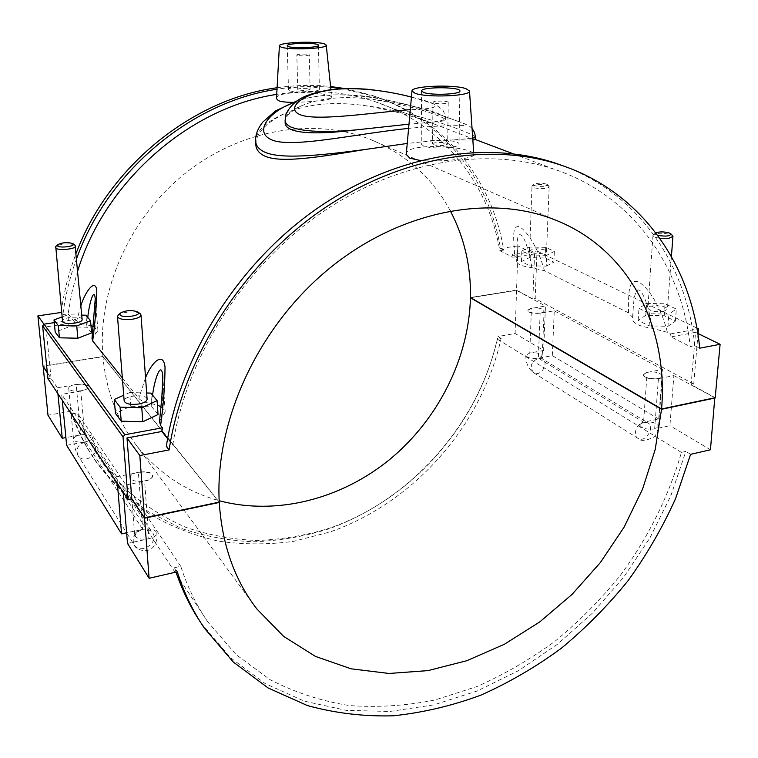 <?xml version="1.0" encoding="UTF-8"?>
<svg xmlns="http://www.w3.org/2000/svg" width="758" height="758" viewBox="0 0 758 758"><rect width="100%" height="100%" fill="white"/><g stroke="black" fill="none" stroke-linecap="round" stroke-linejoin="round"><path stroke-width="0.57" stroke-dasharray="3.79 2.84" d="M433.462 122.066C441.346 120.958 445.316 119.66 445.391 118.172C445.808 114.306 411.679 103.59 372.993 99.383C400.594 104.073 421.637 109.294 436.125 115.055C442.104 117.187 445.183 118.75 445.344 119.773C445.297 120.768 441.336 121.526 433.472 122.066L408.988 124.16M411.442 97.128C443.676 104.557 443.297 108.735 410.305 109.654M285.16 122.199C285.33 116.514 290.627 111.123 301.04 106.006C290.551 110.526 285.235 115.282 285.112 120.266M301.04 106.006C319.762 97.839 343.744 95.631 372.993 99.383M472.85 140.003L453.635 139.936L472.727 138.212M475.2 136.999L475.2 137.018C475.692 134.81 421.647 113.008 365.574 105.722C391.317 110.147 414.408 116.325 434.846 124.236L475.143 139.718M453.625 139.936C441.734 140.097 426.271 141.272 407.226 143.461M295.563 101.885C338.864 84.299 412.873 103.837 447.068 117.376L461.139 122.464C477.436 128.339 456.941 123.137 408.6 128.415M255.797 144.465C256.09 133.124 265.878 122.73 285.188 113.274C265.859 121.716 256.014 130.992 255.673 141.102M285.188 113.264C307.483 103.78 334.278 101.259 365.574 105.722M166.343 446.386L172.767 445.164C186.402 357.662 242.768 268.114 319.09 214.457C395.591 160.923 485.338 146.285 554.145 169.242C633.366 195.479 682.001 266.769 690.216 346.596L694.773 345.724L699.719 348.197M694.773 345.724C687.051 266.778 640.946 195.602 564.53 166.362M200.908 622.868L230.46 657.698L265.158 683.564L304.233 701.131L346.245 710.36L389.858 711.468L433.822 704.864L477.028 691.059L518.472 670.697L557.253 644.433L592.576 613.004L623.72 577.17L650.042 537.725L670.934 495.505L685.857 451.408L681.423 452.422C668.859 496.083 648.081 537.782 620.442 575.265C600.886 599.407 579.207 621.304 555.406 640.965C530.619 659.147 504.487 674.336 477.009 686.53L434.808 700.032C406.117 705.774 377.617 707.612 349.296 705.546C321.411 701.131 295.014 692.509 270.094 679.689L236.155 654.666L207.834 621.92C196.407 605.339 187.378 586.796 180.745 566.302L174.567 567.704L177.287 571.807M174.567 567.704L176.008 572.101M690.614 454.317L685.857 451.408M167.603 438.683L172.767 445.164M681.423 452.422L497.267 339.082L501.123 338.409L498.006 336.495C478.715 423.561 411.49 500.109 327.418 529.33C303.191 536.702 278.603 540.852 253.646 541.78C228.755 540.776 204.575 536.276 181.096 528.288L147.999 511.46C127.477 497.03 109.474 479.426 93.983 458.666C84.242 444.254 76.444 428.459 70.598 411.262L72.266 413.773C78.131 431.027 85.948 446.879 95.716 461.328C111.255 482.154 129.324 499.806 149.904 514.265C171.573 526.763 194.55 535.745 218.816 541.212C243.479 544.68 268.285 544.737 293.242 541.401L329.891 532.012C414.238 502.611 481.7 425.769 501.123 338.409M543.619 350.471L529.757 353.001L525.834 355.303C527.246 357.89 531.415 358.856 538.341 358.212L552.298 355.635L554.269 310.808L540.141 313.206C533.13 313.803 528.904 312.902 527.464 310.515L531.434 308.383L545.466 306.033L543.619 350.471L515.118 333.501L498.006 336.495M540.141 313.206L538.341 358.212L542.216 358.809L647.739 422.756L643.58 422.215L647.739 422.765C655.623 426.773 645.456 443.297 638.103 438.437C632.371 435.537 636.464 423.362 643.58 422.215L639.667 424.85C641.439 428.384 646.432 429.758 654.666 428.962L669.92 425.655L673.871 375.608L658.418 378.687C650.07 379.436 644.992 378.166 643.172 374.878L647.133 372.443L662.464 369.421L658.711 418.984L643.58 422.215L538.341 358.212L542.235 355.919C540.814 353.332 536.655 352.356 529.757 353.001L531.434 308.383M710.445 449.778L669.92 425.655M61.398 311.168C63.956 291.574 68.902 272.226 76.217 253.134M277.087 87.748C295.298 85.114 313.13 84.707 330.592 86.535M344.928 88.553L371.941 95.337C442.236 118.248 489.403 179.618 500.498 248.463L503.71 250.074C492.643 180.982 445.391 119.404 374.878 96.427L341.953 88.686M76.691 258.431C69.878 276.945 65.283 295.667 62.914 314.608L61.559 312.893M330.678 87.341C313.139 85.739 295.25 86.384 277.011 89.255M77.78 270.653L71.925 292.181L68.087 313.85L62.914 314.608M503.71 250.074L499.768 250.652C488.654 183.758 442.937 124.321 374.973 101.648C344.303 91.358 311.547 88.932 276.727 94.38M72.266 413.773L77.288 412.892C83.162 430.013 91.007 445.723 100.805 460.011L125.023 488.616C143.622 504.913 164.069 517.904 186.373 527.568C209.379 535.281 233.066 539.592 257.445 540.501C281.881 539.525 305.967 535.404 329.702 528.146C412.068 499.38 478.052 424.395 497.267 339.082M499.768 250.652L512.806 257.218L534.58 253.968L518.027 245.914L516.558 290.115L470.453 297.515M500.498 248.463L518.027 245.914M698.023 333.539L693.722 384.116L691.135 384.647L695.541 332.336L670.972 336.893L690.216 346.596M670.972 336.893L670.612 333.937L667.391 332.326L651.908 328.261C639.553 326.414 633.082 323.439 632.485 319.336L632.864 317.621L628.524 312.855C628.884 297.335 626.97 278.375 638.359 281.749C651.662 289.717 662.833 313.641 667.391 332.326M628.524 312.855L544.452 270.748L531.822 267.65C522.186 266.39 517.127 264.286 516.643 261.349L517.525 258.866L514.635 255.806C514.095 241.745 511.044 224.482 519.543 226.765C529.908 233.142 540.084 254.233 544.452 270.748M514.635 255.806L512.361 254.669L512.806 257.218M68.087 313.85L75.023 322.557L75.449 319.488L76.672 321.004C78.273 322.832 81.703 324.13 86.971 324.907L90.96 325.694M80.888 305.588L76.672 321.004M122.341 377.863L138.818 398.376C140.96 400.849 145.157 402.612 151.411 403.673L157.399 405.132M145.545 377.683L138.818 398.376M406.25 154.329C405.757 141.519 474.536 146.569 473.835 154.537C475.512 158.422 441.26 162.364 420.254 160.478M276.49 98.606C275.741 89.472 332.345 92.021 331.758 97.668C332.819 100.009 310.306 102.15 292.796 102.349M127.486 543.401L148.9 538.749C154.007 537.469 156.641 535.555 156.792 533.007C155.362 529.406 150.681 528.184 142.731 529.33L138.382 472.499C146.474 471.419 151.23 472.556 152.652 475.92C152.491 478.289 149.8 480.079 144.598 481.283L122.787 485.632L123.336 492.435M66.647 445.306L85.398 441.848L142.731 529.33L126.624 532.779M85.398 441.848C78.642 442.719 74.691 441.876 73.535 439.318C73.706 437.338 76.132 435.859 80.822 434.865L76.179 384.6C83.001 383.804 86.99 384.581 88.136 386.959C87.966 388.769 85.502 390.152 80.765 391.09L85.398 441.848C77.951 444.51 75.497 449.087 78.036 455.567C83.674 464.976 100.767 453.805 94.163 445.079C92.097 442.369 89.169 441.298 85.398 441.848C90.06 440.843 92.476 439.365 92.637 437.413C91.481 434.855 87.549 434.002 80.822 434.865L65.899 437.584M70.598 411.262L47.981 415.223M180.745 566.302L77.288 412.892M670.612 333.937L697.057 329.057M534.58 253.968L532.883 298.955L535.176 298.576L537.015 251.012L512.361 254.669M696.877 328.062L537.015 251.012M546.262 266.124L553.88 262.154L545.286 257.985L529.236 257.701L521.476 261.586L529.899 265.821L546.262 266.124L546.707 255.294L530.297 255.02L521.845 250.87L529.624 247.08L545.722 247.345L554.344 251.419L546.707 255.294M667.959 326.291L675.387 321.146L664.207 315.716L645.788 315.328L638.141 320.35L649.123 325.883L667.959 326.291L668.878 314.125L649.985 313.736L638.956 308.326L646.621 303.408L665.107 303.778L676.335 309.093L668.878 314.125M693.722 384.116L535.176 298.576M651.908 328.261C650.118 312.893 646.555 300.708 641.23 291.688C635.592 285.387 633.84 297.714 633.167 309.065L632.665 318.549M532.883 298.955L516.558 290.115M697.796 333.435L695.541 332.336M715.211 397.685L691.135 384.647M531.822 267.65C530.06 255.531 527.217 245.393 523.304 237.235C519.164 231.939 517.108 234.876 517.145 246.075L517.07 260.193M521.476 261.586L521.845 250.87M529.236 257.701L529.624 247.08M529.899 265.821L530.297 255.02M638.141 320.35L638.956 308.326M645.788 315.328L646.621 303.408M649.123 325.883L649.985 313.736M160.933 406.667L165.168 411.878L159.521 421.457M93.168 326.385L97.943 330.564L92.021 338.447M54.282 322.633L75.449 319.488M91.585 332.885L86.999 327.248L68.997 326.85L55.192 332.061M158.052 414.512L151.808 406.847L130.755 406.269L115.406 413.318M47.318 372.566L51.042 378.128L45.944 326.897L75.023 322.557M51.042 378.128L47.925 378.64M45.944 326.897L43.955 324.168M86.971 324.907L87.767 317.384M95.252 298.917L95.053 334.78M68.997 326.85L67.879 314.797L61.948 316.977M81.741 315.101L67.879 314.797M86.999 327.248L85.938 315.195M130.755 406.269L129.694 392.549L123.715 395.221M146.654 392.995L129.694 392.549M151.808 406.847L150.833 393.108M297.307 55.419L296.842 55.078C296.53 53.894 309.567 53.695 309.302 54.889C306.583 55.997 302.575 56.168 297.307 55.419M298.216 89.889L297.761 89.491C297.439 88.136 310.363 87.919 310.107 89.292C307.407 90.562 303.446 90.761 298.216 89.889M289.603 90.638C294.966 93.225 320.283 91.955 319.364 89.169C319.971 85.73 287.727 86.26 288.485 89.671L289.603 90.638M433.813 103.088L432.951 102.434C432.61 100.653 448.603 100.672 448.234 102.463C445.221 103.998 440.417 104.206 433.813 103.088M433.415 144.74C439.943 146.038 444.7 145.801 447.675 144.048C448.044 142.002 432.231 141.954 432.562 144.001L433.415 144.74M423.315 145.839L421.23 144.011C420.453 138.894 459.898 138.998 459.026 144.124C459.983 148.113 431.15 149.525 423.315 145.839M553.88 262.154L554.344 251.419M545.286 257.985L545.722 247.345M545.248 250.083C537.915 248.16 532.713 248.444 529.634 250.917C529.093 253.958 546.831 254.461 546.527 251.4L545.248 250.083M675.387 321.146L676.335 309.093M664.207 315.716L665.107 303.778M663.44 311.51L667.4 309.34C668.13 305.436 647.683 304.176 647.872 308.118C649.748 311.045 654.94 312.173 663.44 311.51M659.839 238.287C655.443 237.614 653.159 236.657 652.979 235.406L653.368 234.743C657.925 232.791 663.781 232.772 670.934 234.705L672.545 235.624M647.152 372.15L643.201 374.594C642.386 378.924 662.492 380.393 662.35 375.977C660.521 372.69 655.452 371.411 647.152 372.15M658.418 378.687L654.666 428.962L658.531 426.356C656.75 422.812 651.766 421.429 643.58 422.215L647.133 372.443M547.873 185.577L549.19 186.714C549.512 189.348 531.453 188.931 531.993 186.326L532.239 185.862C536.351 184.137 541.563 184.042 547.873 185.577M531.443 308.127L527.473 310.259C526.924 313.67 544.358 314.267 544.083 310.818C542.633 308.43 538.426 307.53 531.443 308.127M655.812 232.82L655.414 233.085C654.647 233.881 655.405 234.62 657.698 235.331M546.49 184.099C541.439 182.868 537.261 182.943 533.964 184.327C531.301 186.79 549.834 187.217 547.371 184.62L546.49 184.099M658.711 418.984L552.298 355.635M673.871 375.608L714.794 397.77M554.269 310.808L662.464 369.421M470.794 297.714L516.549 290.371L515.118 333.501M516.549 290.371L545.466 306.033M151.411 403.673L152.548 395.164M162.828 377.143L162.401 417.099M82.129 319.516C82.243 315.47 61.531 317.147 62.346 321.136M147.099 399.172C147.232 393.61 123.232 395.468 124.17 400.973M140.116 313.689C136.601 310.799 121.271 311.832 118.191 315.176M75.051 245.251C72.408 242.967 57.978 243.972 55.76 246.606M144.57 480.942C149.771 479.748 152.462 477.957 152.633 475.579C152.709 469.392 129.248 471.438 130.224 477.559C131.646 480.913 136.431 482.041 144.57 480.942M130.224 477.559L134.81 537.005C134.753 538.095 134.308 532.144 142.731 529.33C134.308 532.58 131.466 537.782 134.213 544.955C140.391 555.282 159.777 542.188 152.519 532.647C150.245 529.69 146.986 528.591 142.731 529.33C137.586 530.6 134.933 532.523 134.772 535.11C136.194 538.701 140.903 539.914 148.9 538.749L144.598 481.283M80.736 390.787C85.483 389.858 87.937 388.475 88.118 386.665C88.165 382.136 67.869 383.984 68.722 388.447L68.978 389.119C70.92 391.005 74.834 391.564 80.736 390.787M57.902 393.686L57.314 387.764L76.179 384.6M80.765 391.09L61.701 394.321L62.279 400.309M117.386 483.462L116.827 476.735L138.382 472.499M131.617 498.849L122.787 485.632M57.314 387.764L47.347 372.851M116.827 476.735L61.701 394.321M43.168 366.37L102.936 356.772C106.177 390.863 117.319 420.377 136.345 445.316C158.318 473.153 185.928 491.62 219.176 500.706M102.936 356.772L219.024 502.166M219.242 502.118L102.917 356.497L42.998 366.105M450.318 210.857C432.657 178.045 406.004 154.234 370.349 139.434C314.418 117.196 241.29 128.803 185.426 173.175C129.627 217.565 97.308 290.864 102.917 356.497M544.083 310.818L542.235 355.919L543.041 359.434L542.216 358.809C549.664 362.637 540.719 377.399 533.736 372.803C529.283 366.986 530.818 362.125 538.341 358.212M445.353 119.773L445.372 118.172C446.017 116.59 443.023 109.512 442.35 109.673L436.949 105.514C434.239 103.893 425.74 101.079 411.442 97.081M472.063 128.49C469.429 126.368 472.035 126.908 461.139 122.464M447.068 117.376C427.72 110.081 388.134 98.369 363.698 96.058C337.689 93.357 315.432 94.987 296.899 100.937M447.267 117.443L461.101 122.445M201.59 623.872L204.385 628.183M371.941 95.337L374.878 96.427M93.983 458.666L95.716 461.328M554.145 169.242L513.052 153.741M475.152 139.444L474.461 139.188M434.846 124.236L374.973 101.648M207.834 621.92L100.805 460.011M632.854 317.621L633.167 309.065L632.485 319.336M517.145 246.075L516.643 261.349M517.506 258.866L517.145 246.113M97.943 330.564L95.252 298.879M310.107 89.292L309.302 54.889M297.761 89.491L296.842 55.078M319.364 89.169L318.445 45.272M288.485 89.671L287.216 45.745M330.924 89.671L331.758 97.668M432.951 102.434L432.562 144.001M448.234 102.463L447.675 144.048M421.571 90.969L421.23 144.011M459.898 91.007L459.026 144.124M473.693 152.377L473.835 154.537M652.979 235.406L647.872 308.118M671.408 256.517L667.4 309.34M662.35 375.977L658.531 426.356C659.716 425.38 655.139 437.868 653.775 437.12C645.769 440.985 640.548 441.421 638.103 438.437L533.736 372.803C528.298 368.625 525.664 362.788 525.834 355.303M546.527 251.4L549.19 186.714M529.634 250.917L531.993 186.326M655.414 233.085L653.368 234.743M533.964 184.327L532.239 185.862M547.371 184.62L548.981 186.241M639.667 424.85L639.619 425.191C638.643 425.257 639.96 424.262 643.58 422.215M165.168 411.878L162.847 377.399M68.722 388.447L73.535 439.318C74.142 445.808 75.648 451.228 78.036 455.567L126.567 532.789M156.792 533.007C157.484 537.611 156.593 541.932 154.13 545.95C147.403 555.112 134.725 548.735 134.213 544.955L126.633 532.893M92.637 437.413L94.163 445.079L151.78 531.803C149.449 529.596 146.436 528.771 142.731 529.33M252.679 603.311L136.345 445.316M554.449 219.659L370.349 139.434"/><path stroke-width="1.14" d="M408.988 124.16L356.459 129.864C316.73 134.933 284.373 134.223 285.16 122.199L285.112 120.295C285.207 122.948 287.149 125.212 290.949 127.069C303.408 131.75 325.229 132.678 356.402 129.874M410.305 109.654C375.324 112.241 314.343 121.915 299.353 114.316C287.178 108.82 299.363 95.745 325.428 90.808C351.636 85.654 387.85 90.733 411.442 97.128M472.727 138.212L475.2 136.999C475.294 134.166 474.252 131.333 472.063 128.49M407.226 143.461L364.958 149.506M296.899 100.937L275.419 110.962L262.808 122.066C257.692 128.614 255.313 134.962 255.673 141.102L255.673 141.14C255.834 145.233 258.26 148.596 262.95 151.23C278.044 159.919 319.525 155.532 364.788 149.525M408.6 128.415C355.663 133.654 288.116 149.563 270.038 139.027C255.247 131.598 267.233 111.881 295.563 101.885M475.2 137.018L475.143 139.718L472.85 140.003M564.53 166.362L554.354 162.762C483.964 139.804 392.331 155.267 314.456 210.326C236.771 265.518 179.722 357.179 166.343 446.386L169.119 449.92C182.631 360.258 240.04 268.048 318.152 212.496C396.443 157.086 488.484 141.49 559.11 164.524C641.628 191.215 691.855 265.433 699.719 348.197L720.1 344.293L697.796 333.435M714.794 397.77L710.445 449.778L690.614 454.317L675.577 498.603C662.587 527.388 646.764 554.733 628.107 580.628C608.039 605.462 585.782 627.994 561.356 648.232C535.897 666.945 509.054 682.588 480.818 695.162C452.052 705.793 422.898 712.672 393.336 715.798C363.849 716.623 335.207 713.221 307.397 705.565L268.18 688.008L233.36 662.104L204.385 628.183C192.958 611.336 183.929 592.548 177.287 571.807L149.108 578.259L127.486 543.401L123.336 492.435M176.008 572.101C182.346 590.634 190.646 607.556 200.908 622.868M159.521 421.457L160.63 425.532L162.449 427.796L161.861 431.473L167.603 438.683M161.861 431.473L126.984 437.953L131.797 498.811L144.532 517.847L219.242 502.118C214.732 421.306 257.881 327.219 328.735 268.967C399.656 210.677 489.308 193.868 554.449 219.659C629.614 248.814 668.442 327.503 661.582 408.979L715.211 397.685L720.1 344.293M169.119 449.92L139.813 455.539L126.984 437.953M61.559 312.893L61.398 311.168M76.217 253.134C108.46 166.694 192.513 98.957 277.087 87.748M330.592 86.535L344.928 88.553M341.953 88.686L330.678 87.341M277.011 89.255C191.831 101.629 107.901 171.081 76.691 258.431M276.727 94.38C189.955 107.295 105.324 180.887 77.78 270.653M92.021 338.447L92.694 340.958C95.205 321.544 96.579 304.631 96.806 290.21C94.93 277.921 85.18 292.076 80.888 305.588M92.694 340.958L122.341 377.863M160.63 425.532C163.482 403.967 164.95 384.458 165.026 366.995C163.112 350.556 151.24 363.129 145.545 377.683M364.949 149.506C319.715 156.991 278.243 164.06 263.111 155.219C258.469 152.652 256.033 149.07 255.797 144.465L255.673 141.14M420.254 160.478L409.784 158.166L406.25 154.329L412.001 90.951C411.243 85.976 453.36 84.214 465.924 88.639L469.496 91.007C471.448 96.058 426.953 97.962 415.09 93.281L412.001 90.951M292.796 102.349C286.012 102.339 281.218 101.771 278.394 100.634L276.49 98.606L279.399 45.859L281.038 47.081C289.092 50.341 327.968 48.654 326.243 45.148L324.348 43.907C315.764 40.79 278.546 42.372 279.399 45.859M65.899 437.584L62.26 438.247L47.981 415.223L43.168 366.37M697.057 329.057L698.421 328.801L698.023 333.539M698.421 328.801L696.877 328.062M44.068 324.149L42.628 325.874L123.033 436.883L124.795 434.751L44.068 324.149L54.282 322.633M162.449 427.796L124.795 434.751M157.399 405.132L160.933 406.667M90.96 325.694L93.168 326.385M61.948 316.977L54.017 319.904L55.192 332.061L59.446 337.803L77.847 338.229L91.585 332.885L90.534 320.71L85.938 315.195L81.741 315.101M123.715 395.221L114.268 399.457L115.406 413.318L121.214 421.164L142.807 421.77L158.052 414.512L157.086 400.612L150.833 393.108L146.654 392.995M123.033 436.883L128.064 499.569L131.797 498.811M128.064 499.569L47.925 378.64L42.628 325.874M43.955 324.168L37.9 315.868L61.237 312.467M47.318 372.566L42.998 366.105L37.9 315.868M87.767 317.384C89.226 303.238 94.163 286.505 95.252 298.879L91.983 338.835M59.446 337.803L58.271 325.523L76.729 325.94L90.534 320.71M54.017 319.904L58.271 325.523M121.214 421.164L120.086 407.131L141.765 407.728L157.086 400.612M114.268 399.457L120.086 407.131M288.334 46.541L287.216 45.745C286.467 42.903 319.071 42.41 318.445 45.272C319.374 47.602 293.744 48.692 288.334 46.541M423.684 92.495L421.571 90.969C420.766 86.677 460.76 86.706 459.898 91.007C460.883 94.352 431.634 95.574 423.684 92.495M672.545 235.624L672.933 236.43L668.907 238.306L659.839 238.287M657.698 235.331C665.856 236.686 670.233 236.202 670.839 233.871L669.485 233.057C664.378 231.607 659.82 231.531 655.812 232.82M450.318 210.857C464.322 237.605 471.031 266.494 470.453 297.515L661.582 408.979M152.548 395.164C154.679 378.109 161.738 359.207 162.828 377.105L161.824 397.543L159.464 422.017M77.847 338.229L76.729 325.94M55.76 246.606L62.592 321.733C64.695 325.191 83.01 323.088 82.129 319.516L75.051 245.251M142.807 421.77L141.765 407.728M118.191 315.176L117.499 316.579L124.17 400.973C125.601 403.986 130.48 404.999 138.809 404.005C144.143 402.924 146.91 401.314 147.099 399.172L141.007 314.987L140.116 313.689M117.499 316.579L117.907 317.45C120.484 319.45 125.335 320.028 132.461 319.203C137.937 318.246 140.789 316.844 141.007 314.987M120.01 314.911L120.096 313.234C125.856 310.183 131.807 309.776 137.956 312.031C142.627 315.442 122.938 318.635 120.01 314.911M57.419 245.81L57.447 244.806C62.469 242.38 67.68 242.01 73.062 243.706C76.511 246.198 59.456 248.501 57.419 245.81M55.362 247.449L55.618 247.97C57.703 250.955 76.435 249.107 75.582 246.028M62.26 438.247L57.902 393.686M62.279 400.309L66.647 445.306L121.574 533.859L117.386 483.462M126.624 532.779L121.574 533.859M715.182 397.988L661.554 409.282L655.187 449.56L642.528 489.213L624.061 527.217L600.345 562.588L572.006 594.443L539.762 621.92L504.402 644.253L466.814 660.701L427.976 670.622L388.996 673.464L351.068 668.802L315.47 656.428L283.568 636.332L256.735 608.816C234.497 579.842 222.009 544.396 219.261 502.459L144.56 518.197L149.108 578.259M144.56 518.197L131.617 498.849M47.347 372.851L43.026 366.389M219.176 500.706C276.784 516.009 341.507 498.897 389.896 459.329C438.105 419.439 468.88 358.629 470.443 297.771L470.794 297.714M661.554 409.282L470.443 297.771M139.813 455.539L144.532 517.847M411.442 97.081C398.869 93.698 383.918 91.064 366.588 89.169C353.759 88.335 341.46 88.563 329.692 89.842C320.52 91.472 313.537 93.187 308.743 94.987C298.112 98.521 290.532 104.898 286.012 114.117L285.112 120.266M554.354 162.762L559.11 164.524M513.052 153.741L475.152 139.444M326.243 45.148L330.924 89.671M469.496 91.007L473.693 152.377M672.933 236.43L671.408 256.517M670.839 233.871L672.64 235.729M120.096 313.234L118.021 315.347M137.956 312.031L140.315 313.84M57.447 244.806L55.656 246.71M73.062 243.706L75.165 245.336M256.735 608.816L252.679 603.311"/></g></svg>
